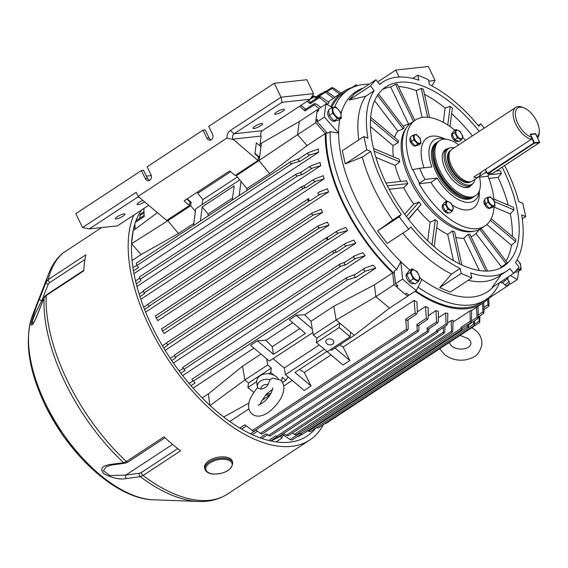<?xml version="1.0" encoding="UTF-8"?>
<svg xmlns="http://www.w3.org/2000/svg" width="568" height="568" viewBox="0 0 568 568"><rect width="100%" height="100%" fill="white"/><g stroke="black" fill="none" stroke-linecap="round" stroke-linejoin="round"><path stroke-width="0.85" d="M410.607 137.662L410.494 137.733A4.871 2.471 56.7 0 0 410.785 142.632A4.871 2.471 56.7 0 0 415.236 146.082A4.871 2.471 56.7 0 0 415.84 145.877L416.237 145.614M428.719 81.132L435.067 80.443L428.343 66.52L395.782 70.063L377.685 81.948M395.782 70.063L399.148 77.028M431.829 85.86L435.067 80.443M494.259 201.001L495.04 205.822L491.931 206.468L488.033 202.286L487.252 197.465L490.361 196.826L494.593 201.47L493.975 200.284M488.345 198.047A4.792 2.428 56.7 0 0 490.404 203.969A4.792 2.428 56.7 0 0 494.629 204.792A4.792 2.428 56.7 0 0 492.57 198.878A4.792 2.428 56.7 0 0 488.345 198.047M495.04 205.822L492.357 207.583L489.247 208.229L485.349 204.047L484.568 199.226L487.252 197.465M485.349 204.047L488.033 202.286M490.915 197.089L490.361 196.826M489.247 208.229L491.931 206.468M514.154 272.782A6.099 3.096 56.7 0 0 514.189 272.782A6.099 3.096 56.7 0 0 514.942 272.519L515.694 272.022M260.037 404.444L260.968 402.023L266.548 393.851A6.383 4.743 -172.5 0 0 270.943 393.283M272.534 389.499L266.548 393.851M257.595 387.518C251.887 394.526 248.947 400.085 248.791 404.196C248.159 408.03 249.224 411.296 251.986 414.008C256.913 417.728 263.183 416.571 270.808 410.529C278.583 403.294 282.892 396.414 283.737 389.904C284.369 386.07 283.304 382.804 280.542 380.091L272.555 378.096L270.084 379.708L268.046 384.486A6.383 4.743 -172.5 0 0 260.953 389.144C264.368 388.469 266.733 386.915 268.046 384.486M278.164 378.664A11.523 8.556 -172.5 0 0 276.495 376.882A11.523 8.556 -172.5 0 0 263.403 374.248A11.523 8.556 -172.5 0 0 256.779 382.527L257.389 387.163A10.281 7.64 7.5 0 1 270.084 379.708M260.953 389.144L257.545 387.937A10.281 7.64 7.5 0 1 257.389 387.163L257.545 387.937M328.716 110.767L328.453 110.938A6.099 3.096 56.7 0 0 328.815 117.072A6.099 3.096 56.7 0 0 334.396 121.396A6.099 3.096 56.7 0 0 335.148 121.133L335.901 120.636M443.026 204.565A4.871 2.471 56.7 0 0 442.848 204.657A4.871 2.471 56.7 0 0 442.855 209.024A4.871 2.471 56.7 0 0 448.195 212.801L448.436 212.645M232.759 462.934L232.468 461.614A14.25 7.398 167.7 0 0 224.381 456.892A14.25 7.398 167.7 0 0 210.323 459.86A14.25 7.398 167.7 0 0 204.622 467.705L204.913 469.026C205.822 471.965 208.605 473.655 213.256 474.102C225.134 473.861 231.63 470.141 232.759 462.934A14.25 7.398 167.7 0 0 224.672 458.22A14.25 7.398 167.7 0 0 210.614 461.188A14.25 7.398 167.7 0 0 204.913 469.026M452.731 132.869L452.242 133.196A4.871 2.471 56.7 0 0 452.242 137.555A4.871 2.471 56.7 0 0 456.984 141.546L457.694 140.743M458.177 140.757L457.403 141.432A4.871 2.471 56.7 0 0 457.588 141.333L457.822 141.176M407.192 273.215A6.099 3.096 56.7 0 0 406.958 273.336A6.099 3.096 56.7 0 0 406.965 278.796A6.099 3.096 56.7 0 0 413.653 283.531L413.937 283.347M233.178 139.65L227.044 137.967A7.917 6.603 83.8 0 1 230.267 130.534L281.025 97.192L274.301 83.269L306.855 79.733L313.586 93.649L281.025 97.192L282.026 102.311L234.115 133.778A3.962 3.301 -96.2 0 0 232.951 139.124L257.95 160.51L235.138 175.491L229.692 170.904L184.06 200.873L189.506 205.46L189.989 201.803L186.773 199.091M142.909 200.419A5.346 1.157 154.2 0 0 138.954 202.449A5.346 1.157 154.2 0 0 137.073 204.459A5.346 1.157 154.2 0 0 144.677 201.91M260.712 125.691A5.346 1.157 154.2 0 0 262.594 123.689A5.346 1.157 154.2 0 0 259.704 123.966A5.346 1.157 154.2 0 0 254.854 126.33A5.346 1.157 154.2 0 0 252.973 128.34A5.346 1.157 154.2 0 0 255.863 128.063A5.346 1.157 154.2 0 0 260.712 125.691M123.086 216.089A5.346 1.157 154.2 0 0 124.967 214.079A5.346 1.157 154.2 0 0 122.077 214.356A5.346 1.157 154.2 0 0 117.228 216.727A5.346 1.157 154.2 0 0 115.347 218.73A5.346 1.157 154.2 0 0 118.236 218.453A5.346 1.157 154.2 0 0 123.086 216.089M282.445 111.42A5.346 1.157 154.2 0 0 284.327 109.411A5.346 1.157 154.2 0 0 281.437 109.695A5.346 1.157 154.2 0 0 276.588 112.059A5.346 1.157 154.2 0 0 274.706 114.069A5.346 1.157 154.2 0 0 277.596 113.785A5.346 1.157 154.2 0 0 282.445 111.42M139.139 197.245L137.158 197.458L89.247 228.925L82.545 227.555L75.814 213.639L141.404 170.556L143.576 170.322L147.446 178.324A3.962 3.301 -96.2 0 0 149.618 180.283M146.374 176.108L151.266 175.576M147.446 178.324L145.273 178.558A3.962 3.301 -96.2 0 0 148.553 180.624A3.962 3.301 -96.2 0 0 150.981 174.816L147.112 166.807L203.003 130.1L205.176 129.859L209.045 137.868L206.873 138.102A3.962 3.301 -96.2 0 0 210.153 140.161A3.962 3.301 -96.2 0 0 212.574 134.353L208.704 126.352L274.301 83.269M209.045 137.868A3.962 3.301 -96.2 0 0 211.211 139.827M227.044 137.967L138.109 196.379L166.694 220.448L189.506 205.46M206.873 138.102L203.003 130.1M145.273 178.558L141.404 170.556M82.545 227.555L136.157 192.339L138.109 196.379M230.267 130.534L234.115 133.778L262.331 130.704A3.962 3.301 83.8 0 0 261.166 136.057L259.881 145.813L256.338 142.831L254.89 153.864L258.433 156.846L257.95 160.51M89.247 228.925L117.462 225.858L148.731 205.325M137.158 197.458L138.805 196.968M262.331 130.704L310.242 99.237L282.026 102.311M310.242 99.237L313.586 93.649M417.111 271.632L420.221 278.064L418.296 281.657L413.277 278.817L410.167 272.391L412.084 268.799L417.111 271.632M417.941 280.237A5.886 2.982 56.7 0 0 418.666 274.713A5.886 2.982 56.7 0 0 412.943 269.892A5.886 2.982 56.7 0 0 412.219 275.416A5.886 2.982 56.7 0 0 417.941 280.237M418.296 281.657L414.896 283.886L409.876 281.053L406.766 274.621L408.683 271.028L412.084 268.799M409.876 281.053L413.277 278.817M406.766 274.621L410.167 272.391M420.164 138.613L420.945 143.434L417.828 144.08L413.937 139.898L413.149 135.077L416.266 134.431L420.498 139.082L419.88 137.889M420.533 142.405A4.792 2.428 56.7 0 0 418.474 136.483A4.792 2.428 56.7 0 0 414.25 135.66A4.792 2.428 56.7 0 0 416.301 141.574A4.792 2.428 56.7 0 0 420.533 142.405M416.82 134.701L416.266 134.431M420.945 143.434L418.261 145.195L415.151 145.841L411.253 141.659L410.472 136.838L413.149 135.077M415.151 145.841L417.828 144.08M411.253 141.659L413.937 139.898M453.449 208.222L452.107 211.381L448.06 209.336L445.355 204.139L446.696 200.987L450.474 202.627L453.363 207.512M450.829 203.415A4.792 2.428 56.7 0 0 446.597 202.591A4.792 2.428 56.7 0 0 448.656 208.506A4.792 2.428 56.7 0 0 452.888 209.329A4.792 2.428 56.7 0 0 450.829 203.415M452.107 211.381L449.423 213.142L445.376 211.097L442.671 205.907L444.02 202.748L446.696 200.987M450.921 203.152L451.347 203.557M445.376 211.097L448.06 209.336M442.671 205.907L445.355 204.139M332.571 344.215A4.04 3.003 -172.5 0 0 333.799 342.405A4.04 3.003 -172.5 0 0 331.556 339.274A4.04 3.003 -172.5 0 0 327.019 339.536A4.04 3.003 -172.5 0 0 325.791 341.354A4.04 3.003 -172.5 0 0 328.034 344.485A4.04 3.003 -172.5 0 0 332.571 344.215M292.357 433.036L294.38 434.421L296.191 434.875M451.141 320.629A126.685 64.255 -123.3 0 0 453.008 320.231L452.788 331.087L452.178 332.422L451.546 331.201L451.141 320.629L447.612 322.943M283.695 433.391L286.4 435.258L288.132 435.762M444.943 326.465L444.808 331.932L444.148 333.295L443.459 332.102L443.274 327.558M302.219 434.385L299.514 433.412L290.106 439.589L282.296 434.193M461.827 328.531L460.918 327.402L461.692 329.688L302.14 434.477M310.22 431.652L307.65 430.856M467.641 324.761L467.712 326.55L468.394 327.814L310.128 431.758M318.172 427.995L316.135 427.654M473.669 321.445L473.797 324.101L474.429 325.407L318.066 428.109M326.067 423.38L325.002 423.55M478.938 316.568L479.207 321.112L479.797 322.454L325.947 423.508M261.784 434.222L255.919 430.21L250.474 433.789M418.382 325.485L417.913 325.791L416.869 324.498L417.224 330.448L418.304 331.464L261.763 434.279M269.942 436.103L266.136 433.853L260.08 437.829M428.471 329.078L428.052 329.355L427.15 328.098L427.299 331.08L428.308 332.131L269.906 436.167M253.576 431.382L244.872 424.8L239.859 428.087M407.448 320.111L406.922 320.451L405.737 319.145L406.482 329.262L407.639 330.242L253.562 431.439M278.05 437.055L275.586 435.919L268.671 440.463M437.814 331.101L437.445 331.343L436.664 330.122L436.714 331.194L437.644 332.28L278.015 437.126M488.672 298.2L489.005 304.931L488.586 306.415L487.99 304.725L487.635 299.251M483.766 302.503L484.007 312.045L483.517 313.5L482.921 311.924L482.495 303.362M468.472 324.804L467.826 324.64M478.079 306.046L478.149 317.398L477.603 318.811L476.999 317.363L476.58 307.203M469.942 310.944A126.685 64.255 -123.3 0 0 471.625 310.178L471.518 321.176L470.943 322.546L470.325 321.225L469.942 310.944L452.966 322.091M435.975 310.618A126.685 64.255 -123.3 0 0 438.382 311.356L438.297 321.573L437.459 323.171L436.558 321.914L435.975 310.618L428.229 315.709M445.582 313.011A126.685 64.255 -123.3 0 0 447.804 313.351L447.598 323.696L446.853 325.159L446.072 323.945L445.582 313.011L438.333 317.775M425.531 306.5A126.685 64.255 -123.3 0 0 428.151 307.671L428.251 317.867L427.321 319.614L426.277 318.321L425.531 306.5L417.331 311.889M414.115 300.373A126.685 64.255 -123.3 0 0 416.99 302.07L417.345 312.407L416.337 314.274L415.144 312.968L414.115 300.373L343.107 347.012A126.685 64.255 -123.3 0 1 339.728 344.89M139.863 218.162L140.154 214.214L143.988 211.701M415.052 291.313A126.685 64.255 56.7 0 0 466.974 308.701A126.685 64.255 56.7 0 0 482.693 303.234A126.685 64.255 56.7 0 0 490.503 296.084M229.72 421.484L248.94 408.861M261.812 400.404L269.8 395.158L265.739 395.044M283.73 386.013L292.257 380.411M353.26 87.131A126.685 64.255 56.7 0 0 343.597 91.462A126.685 64.255 56.7 0 0 330.81 106.656M246.924 190.457A126.685 64.255 -123.3 0 1 246.867 188.604L269.686 173.616L307.032 145.571L325.286 133.587L315.815 122.688A140.544 71.284 -123.3 0 1 317.54 109.553L318.648 110.171M325.286 133.587A126.685 64.255 56.7 0 0 392.63 272.896L394.107 284.653A140.544 71.284 -123.3 0 0 407.732 296.127L408.52 294.7M508.942 284.227A140.544 71.284 -123.3 0 1 508.75 285.143L508.197 284.838M299.769 328.609L272.207 346.714L273.492 354.361L305.435 333.38L289.361 319.841L296.205 315.346L312.279 328.886L310.987 321.239L333.806 306.259L374.376 284.88L392.63 272.896M272.207 346.714A126.685 64.255 -123.3 0 1 265.994 340.218L292.712 322.667M324.264 349.185L285.448 374.681L304.207 390.472L311.051 385.977L304.32 372.487A126.685 64.255 -123.3 0 1 299.542 369.441M304.32 372.487L331.037 354.936M311.051 385.977L294.969 372.445L326.912 351.464L342.987 365.004L349.831 360.502L334.985 348.006M330.569 349.533L331.485 350.307L354.297 335.319L350.662 332.259L350.073 336.725L339.174 327.551L339.763 323.085L336.128 320.025L313.309 335.006L312.279 328.886M354.297 335.319L389.478 308.112L375.86 296.645L336.128 320.025L333.806 306.259M208.136 215.925A126.685 64.255 -123.3 0 1 208.087 214.079L232.582 197.983M208.087 214.079L202.229 206.929L234.165 185.949L232.312 200.05M269.686 173.616L259.129 160.751L259.59 157.244L254.961 153.339L256.338 142.831L260.975 146.729L261.436 143.221L260.108 144.094M246.867 188.604L236.316 175.732L236.458 174.624M307.032 145.571L297.561 134.68L236.316 175.732M271.802 440.186A126.685 64.255 56.7 0 0 280.216 436.224L282.786 434.534M182.662 375.597L365.203 255.706A126.685 64.255 -123.3 0 1 362.824 252.668L354.567 255.834C353.204 257.219 353.459 258.128 355.319 258.575L365.203 255.706M173.403 363.009L355.866 243.168A126.685 64.255 -123.3 0 1 353.757 240.101L345.465 243.409C344.215 244.716 344.492 245.554 346.295 245.916L355.866 243.168M165.139 350.357L347.602 230.516A126.685 64.255 -123.3 0 1 345.742 227.42L337.349 230.864C336.221 232.099 336.512 232.859 338.244 233.157L347.602 230.516M145.628 312.088L328.588 191.927A126.685 64.255 -123.3 0 1 327.416 188.754L318.52 192.353C317.519 193.56 317.924 194.249 319.734 194.426L328.588 191.927M140.828 299.265L324.15 178.856A126.685 64.255 -123.3 0 1 323.227 175.661L314.061 179.232C313.046 180.496 313.515 181.199 315.467 181.355L324.15 178.856M136.923 286.421L320.771 165.671A126.685 64.255 -123.3 0 1 320.118 162.448L310.575 166.012C309.56 167.326 310.1 168.043 312.194 168.178L320.771 165.671M310.987 321.239A126.685 64.255 -123.3 0 1 304.782 314.743L375.789 268.103A126.685 64.255 -123.3 0 1 373.084 265.1L364.777 268.146C363.321 269.587 363.541 270.581 365.43 271.106L375.789 268.103M318.584 152.359A126.685 64.255 -123.3 0 1 318.257 149.093L308.183 152.678C307.196 154.02 307.806 154.752 310.014 154.872L318.584 152.359L133.984 273.606M132.074 260.485L141.063 254.585L178.43 233.554L193.802 223.458M209.883 405.651L208.406 393.894L202.236 397.941M208.406 393.894L242.55 366.197L260.989 354.084M193.063 388.121L253.931 348.141M321.183 209.237A126.685 64.255 56.7 0 0 322.581 212.382L313.451 214.924C311.747 214.725 311.392 214.037 312.393 212.872L321.183 209.237M312.393 212.872L155.312 316.014L157.748 320.643L322.581 212.382M328.922 225.248A126.685 64.255 -123.3 0 1 327.296 222.124L318.669 225.716C317.626 226.888 317.945 227.59 319.621 227.832L328.922 225.248L164.088 333.508L162.562 330.988L319.621 227.832M273.13 358.614A126.685 64.255 56.7 0 0 284.312 367.936L319.266 344.982M327.246 104.597L327.764 104.256A126.685 64.255 -123.3 0 1 329.049 102.659L321.531 97.114L319.251 96.588L319.564 97.568L327.764 104.256M328.027 101.906L333.38 98.392A126.685 64.255 -123.3 0 1 334.879 97.234L327.232 91.817L325.144 91.292L325.499 92.172L333.38 98.392M202.016 204.707A126.685 64.255 56.7 0 1 202.932 199.602L237.353 176.996M437.459 332.351L438.169 330.91M407.419 330.335L408.236 328.829L407.973 319.819M349.831 360.502L343.107 347.012M428.109 332.216L428.861 330.775L428.883 328.858M418.098 331.549L418.886 330.072L418.85 325.23M479.697 322.482L479.825 315.978M474.308 325.443L474.663 320.792M468.259 327.85L468.742 324.683M461.55 329.738L462.103 328.396M355.405 86.293L356.739 85.853M357.641 85.59L357.627 85.583C355.98 84.689 355.575 84.703 356.434 85.619L355.937 84.916L352.011 87.5M299.549 106.266L305.073 110.916L314.48 104.732L319.01 108.587M135.383 222.372L144.215 216.571L143.846 208.527M135.127 229.202L134.864 223.941M305.776 109.184L300.87 105.399M320.821 107.402L316.681 104.171L314.225 103.639L314.48 104.732M307.118 101.296L310.156 103.752L309.844 102.765L319.251 96.588M310.668 102.226L308.325 100.501M316.433 97.014L313.685 95.921L316.085 98.349L315.737 97.469L325.144 91.292M327.069 91.711L332.181 88.352L339.834 94.252M341.517 93.493L333.707 88.09L331.811 87.564L332.181 88.352M308.239 198.885C307.281 200.028 307.664 200.689 309.404 200.866L310.327 200.603C308.516 200.426 308.112 199.737 309.113 198.53L308.041 198.985M144.577 309.468L148.922 306.613L147.928 304.178L307.87 199.127M292.094 163.57L300.607 161.049C298.399 160.929 297.788 160.197 298.775 158.862L290.418 161.887L136.263 263.133L136.86 265.526L292.094 163.57C290.298 163.463 289.815 162.867 290.639 161.781M133.48 270.822L138.564 267.478L136.86 265.526M302.226 186.361C301.303 187.49 301.729 188.129 303.489 188.278L306.06 187.532C304.107 187.383 303.639 186.673 304.654 185.409L302.013 186.467L143.285 290.752L301.842 186.609M139.955 296.631L144.457 293.677L143.285 290.752M296.347 173.993C295.474 175.107 295.928 175.725 297.717 175.846L302.787 174.355C300.692 174.227 300.152 173.503 301.168 172.189L296.134 174.099M136.228 283.751L140.963 280.642L139.373 277.063L296.12 174.113M304.782 314.743L296.212 315.261L289.361 319.841M347.666 279.74L356.022 277.291C354.134 276.758 353.914 275.771 355.369 274.323L346.87 277.475L191.842 379.296L193.333 381.107L347.666 279.74C346.111 279.321 345.926 278.526 347.105 277.361M190.954 385.707L195.165 382.946L193.333 381.107M265.994 340.218L257.432 340.736L250.573 345.316L269.331 361.113L312.89 332.5M340.275 263.886C339.117 265.057 339.337 265.831 340.928 266.207L345.912 264.752C344.052 264.312 343.796 263.396 345.159 262.011L340.054 263.999L182.612 367.439L339.856 264.163M180.809 373.19L184.962 370.464L182.612 367.439M333.601 250.566C332.479 251.738 332.727 252.49 334.353 252.824L336.888 252.093C335.084 251.731 334.808 250.893 336.057 249.586L333.388 250.68M171.735 360.566L175.867 357.847L174.142 355.298L333.203 250.829M327.069 237.403C325.982 238.574 326.266 239.298 327.921 239.589L328.836 239.334C327.104 239.036 326.813 238.276 327.942 237.048L326.863 237.509M163.619 347.85L167.759 345.124L166.438 342.909L326.685 237.658M300.884 434.286L292.002 440.115L290.106 439.589M301.53 434.506L298.661 436.387L297.689 436.387M308.019 198.999L147.928 304.178M305.073 110.916L304.817 109.823L314.225 103.639M407.199 320.331L416.337 314.274M418.154 325.684L427.321 319.614M437.637 331.265L446.853 325.159M428.272 329.262L437.459 323.171M461.685 328.673L470.943 322.546M468.344 324.946L477.603 318.811M478.142 317.086L483.517 313.5M483.95 309.524L488.586 306.415M298.775 158.862L308.183 152.678M301.168 172.189L310.575 166.012M318.13 192.609L318.52 192.353M304.654 185.409L314.061 179.232M337.122 230.991L327.729 237.161L336.952 231.126M345.216 243.537L336.057 249.586M345.159 262.011L354.567 255.834M355.369 274.323L364.777 268.146M322.283 93.173L321.658 93.585M288.082 435.848L444.148 333.295M296.127 434.967L452.178 332.422M162.562 330.988L161.489 328.922L318.449 225.83M193.532 225.524L195.719 208.839L239.753 179.921M200.376 221.03L202.229 206.929M239.156 195.555L241.009 181.455M195.385 211.424L190.685 205.701L191.146 202.194L187.163 198.835M178.43 233.554L167.872 220.689L190.685 205.701M202.932 199.602L197.763 193.297L230.636 171.706M197.763 193.297L197.969 191.743M285.448 374.681L284.312 367.936M288.132 376.939L285.853 380.276L282.218 377.209L281.685 381.256M282.516 382.463L285.853 380.276M273.492 354.361L257.418 340.821L250.573 345.316M253.747 392.396L247.918 387.49L248.507 383.024L244.872 379.956L267.684 364.975L266.648 358.855M210.075 405.516L244.872 379.956L242.55 366.197M189.826 203.067L191.146 202.194M141.063 254.585L131.591 243.693L167.872 220.689L168.022 219.575M274.024 375.27L270.73 372.501L271.319 368.036L267.684 364.975M247.918 387.49L256.722 381.71M268.778 373.787L270.73 372.501M248.507 383.024L271.319 368.036M133.139 230.672L131.57 243.7M133.317 230.551L157.421 212.638M248.983 403.031L223.685 417.026M260.975 146.729L259.59 157.244L258.27 158.11M315.815 122.688L297.561 134.68L299.286 121.545L317.54 109.553M299.286 121.545L261.436 143.221M350.073 336.725L327.26 351.713L316.362 342.532L316.951 338.066L313.309 335.006M350.662 332.259L339.763 323.085L316.951 338.066M339.174 327.551L316.362 342.532M374.376 284.88L375.86 296.645L394.107 284.653M389.478 308.112L407.732 296.127M489.914 296.801L490.496 297.128L508.75 285.143M490.496 297.128L488.686 298.477M341.382 118.179L337.371 118.613L332.678 113.266L331.989 107.48L336 107.04L340.693 112.393L341.382 118.179L337.981 120.409L333.97 120.849L329.277 115.496L328.588 109.709L331.989 107.48M333.707 113.018A5.886 2.982 56.7 0 0 339.437 117.839A5.886 2.982 56.7 0 0 340.161 112.315A5.886 2.982 56.7 0 0 334.431 107.494A5.886 2.982 56.7 0 0 333.707 113.018M333.97 120.849L337.371 118.613M329.277 115.496L332.678 113.266M462.835 136.76L461.493 139.913L457.446 137.875L454.741 132.678L456.09 129.518L459.867 131.158L462.757 136.05M458.049 137.037A4.792 2.428 56.7 0 0 462.274 137.861A4.792 2.428 56.7 0 0 460.215 131.946A4.792 2.428 56.7 0 0 455.99 131.123A4.792 2.428 56.7 0 0 458.049 137.037M460.307 131.684L460.733 132.096M461.493 139.913L458.809 141.673L454.762 139.636L452.064 134.438L453.406 131.279L456.09 129.518M454.762 139.636L457.446 137.875M452.064 134.438L454.741 132.678M471.362 185.154A22.173 11.246 -123.3 0 1 461.94 186.744A22.173 11.246 -123.3 0 1 442.799 161.908A22.173 11.246 -123.3 0 1 442.259 156.782A22.173 11.246 -123.3 0 1 447.456 148.766M474.969 179.303A21.35 10.827 -123.3 0 1 473.371 183.017L472.491 184.096A21.776 11.04 -123.3 0 1 471.184 185.282L469.303 186.517A21.776 11.04 -123.3 0 1 461.756 186.666M473.946 196.691A32.859 16.664 -123.3 0 1 473.392 197.089A32.859 16.664 -123.3 0 1 450.935 190.067A32.859 16.664 -123.3 0 1 433.37 160.41A32.859 16.664 -123.3 0 1 437.31 142.163A32.859 16.664 -123.3 0 1 437.9 141.808M473.392 197.089L472.249 197.841A32.859 16.664 -123.3 0 1 449.792 190.82A32.859 16.664 -123.3 0 1 432.227 161.156A32.859 16.664 -123.3 0 1 436.174 142.909L437.31 142.163M462.139 196.159A31.275 15.861 -123.3 0 1 434.428 160.851A31.275 15.861 -123.3 0 1 433.704 152.856M479.392 176.392A32.859 16.664 -123.3 0 1 479.612 177.344A32.859 16.664 -123.3 0 1 475.672 195.591A32.859 16.664 -123.3 0 1 453.214 188.569A32.859 16.664 -123.3 0 1 435.649 158.912A32.859 16.664 -123.3 0 1 439.596 140.665A32.859 16.664 -123.3 0 1 458.688 144.875M475.672 195.591L474.529 196.343A32.859 16.664 -123.3 0 1 452.071 189.321A32.859 16.664 -123.3 0 1 434.513 159.658A32.859 16.664 -123.3 0 1 438.453 141.411L439.596 140.665M442.259 156.974A21.776 11.04 -123.3 0 1 445.39 150.115L447.279 148.88A21.776 11.04 -123.3 0 1 448.883 148.149L450.225 147.772A21.35 10.827 -123.3 0 1 451.297 147.566A21.35 10.827 -123.3 0 1 454.265 147.779M454.925 130.285A63.339 32.127 56.7 0 0 415.442 120.054L411.452 122.674A63.339 32.127 56.7 0 0 411.502 179.396A63.339 32.127 56.7 0 0 480.997 228.563L484.994 225.943A63.339 32.127 56.7 0 0 494.096 206.447M494.011 200.348A63.339 32.127 56.7 0 0 488.033 176.215L488.714 173.694M445.454 139.188A36.423 18.474 56.7 0 0 431.857 166.949L419.582 168.277L413.05 169.612A63.339 32.127 -123.3 0 0 416.06 176.399A63.339 32.127 -123.3 0 0 419.589 183.13L419.127 183.705A63.339 32.127 56.7 0 0 484.994 225.943M413.05 169.612L412.396 169.782A63.339 32.127 56.7 0 1 415.442 120.054M465.504 140.403A63.339 32.127 56.7 0 0 462.757 137.484M486.89 172.679L484.667 172.928M419.582 168.277A58.589 29.721 56.7 0 0 424.97 179.417L437.239 178.082A36.423 18.474 56.7 0 0 463.296 201.661A36.423 18.474 56.7 0 0 479.349 190.798M419.589 183.13L424.97 179.417M419.127 183.705L430.991 182.413A41.961 21.286 56.7 0 0 446.725 200.987M437.239 178.082L430.991 182.413M488.033 176.215L479.562 177.131M452.235 205.041A41.961 21.286 56.7 0 0 479.314 194.476L479.42 190.614M445.646 139.203L442.06 137.761A41.961 21.286 56.7 0 0 424.012 167.801M141.51 210.068A141.333 71.682 56.7 0 0 152.011 326.394A141.333 71.682 56.7 0 0 307.075 436.103A141.333 71.682 56.7 0 0 315.943 427.938M283.709 434.861L281.359 438.482A2.378 1.207 56.7 0 0 280.564 435.99M83.794 270.318L46.526 294.799A2.378 1.207 -123.3 0 0 46.185 295.545L44.063 298.015L37.502 314.537C35.138 320.451 31.197 328.616 31.226 323.604C33.668 314.182 36.459 305.825 39.604 298.527L46.164 282.026L48.287 279.52L85.874 254.833A146.082 74.096 56.7 0 0 83.773 270.858L46.185 295.545A146.082 74.096 56.7 0 0 67.329 380.588A146.082 74.096 56.7 0 0 126.408 461.507A2.378 1.207 -123.3 0 0 128.056 462.032L125.13 463.218L111.463 465.029L106.45 466.64L103.341 470.73L109.958 475.586L125.862 475.054L139.529 473.25A2.378 1.924 82.5 0 0 140.246 476.651L126.593 478.462C120.672 479.925 113.089 478.37 103.859 473.79C98.278 467.514 105.165 465.341 109.986 464.482L123.668 462.686L126.408 461.507L164.003 436.82A146.082 74.096 56.7 0 0 180.617 450.807L143.029 475.494L140.246 476.651A145.025 73.556 56.7 0 0 198.551 501.48C209.478 501.913 219.163 499.414 227.612 493.982L309.688 440.072A146.082 74.096 56.7 0 0 323.405 424.601M133.757 215.158A146.082 74.096 56.7 0 0 149.405 326.678A146.082 74.096 56.7 0 0 309.688 440.072M32.39 315.673A117.093 59.392 56.7 0 0 45.518 403.621A117.093 59.392 56.7 0 0 153.303 499.769C116.823 499.059 69.118 455.465 45.007 404.785C28.4 369.818 24.19 340.111 32.39 315.673L48.791 273.471C51.944 265.306 56.552 258.568 62.608 253.264L101.636 227.576M135.063 227.882L133.728 228.031M139.529 473.25L141.46 472.434A2.378 1.207 56.7 0 0 141.794 473.953A2.378 1.207 56.7 0 0 143.029 475.494A146.082 74.096 56.7 0 0 227.612 493.982M39.604 298.527A2.378 1.562 21.7 0 0 41.649 300.848L35.393 313.33L32.369 320.771L32.674 323.866M84.951 259.441L49.693 282.594L48.209 284.341L41.649 300.848L43.296 299.762M125.13 463.218A2.378 1.924 -97.5 0 1 123.668 462.686A145.025 73.556 56.7 0 1 65.057 382.399A145.025 73.556 56.7 0 1 44.063 298.015A2.378 1.562 -158.3 0 1 44.141 297.653L37.573 314.161C34.321 322.077 32.951 323.59 33.022 323.469L32.774 323.803M111.463 465.029A2.378 1.924 -97.5 0 1 109.986 464.482M172.558 444.389L125.862 475.054A2.378 1.924 82.5 0 0 126.593 478.462M37.502 314.537A2.378 1.562 -158.3 0 1 37.573 314.161M48.791 273.471A145.025 73.556 56.7 0 0 46.164 282.026A2.378 1.562 21.7 0 0 48.209 284.341M484.17 128.141L480.869 123.817L478.803 126.174A113.025 57.325 56.7 0 0 429.486 84.653L428.393 79.626L417.792 75.175L418.893 80.195A113.025 57.325 56.7 0 0 382.747 82.083A113.025 57.325 56.7 0 0 379.609 84.469L375.98 79.719L354.453 93.862L349.008 100.06L365.607 96.29L374.163 90.667A113.025 57.325 56.7 0 0 367.908 138.23L363.882 136.54L342.355 150.676L345.252 163.896L362.249 157.073A113.025 57.325 56.7 0 0 374.276 188.91A113.025 57.325 56.7 0 0 392.701 220.064L377.656 230.942L387.199 243.438L408.726 229.294L410.799 226.937A113.025 57.325 56.7 0 0 460.108 268.458L461.209 273.485L471.802 277.944L470.702 272.917A113.025 57.325 56.7 0 0 506.848 271.028A113.025 57.325 56.7 0 0 509.993 268.643L513.614 273.393L519.06 267.194L515.439 262.444A113.025 57.325 56.7 0 0 521.687 214.881L525.712 216.578L522.816 203.358L518.79 201.661A113.025 57.325 56.7 0 0 504.625 165.529M339.778 119.23A119.756 60.74 56.7 0 0 338.635 133.125A119.756 60.74 56.7 0 0 356.044 198.864A119.756 60.74 56.7 0 0 400.76 261.635A119.756 60.74 56.7 0 0 410.018 270.155M420.171 278.206A119.756 60.74 56.7 0 0 421.932 279.463A119.756 60.74 56.7 0 0 493.542 286.577M501.019 274.855L492.087 287.536L513.614 273.393M468.224 280.294A113.025 57.325 56.7 0 0 498.292 276.644L506.848 271.028M402.776 233.207A113.025 57.325 56.7 0 0 451.553 274.081L439.682 287.628L450.275 292.08L471.802 277.944M472.377 135.887A107.288 54.414 56.7 0 0 451.666 113.657M449.977 126.508L452.391 108.154A107.288 54.414 56.7 0 0 450.211 106.315L445.127 108.048A107.288 54.414 56.7 0 0 424.502 94.366M429.564 117.484L423.401 89.311A107.288 54.414 56.7 0 0 421.279 88.423L416.237 90.632A107.288 54.414 56.7 0 0 398.459 86.584M414.832 120.451L397.231 84.043A107.288 54.414 56.7 0 0 395.498 84.234L390.649 86.982A107.288 54.414 56.7 0 0 382.647 89.382M479.222 131.393A107.288 54.414 56.7 0 0 385.899 86.883A107.288 54.414 56.7 0 0 385.984 182.953A107.288 54.414 56.7 0 0 503.695 266.229A107.288 54.414 56.7 0 0 503.617 170.159A107.288 54.414 56.7 0 0 502.14 167.169M508.246 205.105A107.288 54.414 56.7 0 0 498.093 177.443L501.43 173.425A107.288 54.414 56.7 0 0 500.763 172.033A107.288 54.414 56.7 0 0 500.081 170.641L496.205 171.067M406.269 128.056A62.551 31.723 56.7 0 0 410.224 180.475A62.551 31.723 56.7 0 0 474.003 231.183M389.186 189.286L403.713 187.703L407.817 183.606A63.502 32.213 -123.3 0 1 407.135 182.214A63.502 32.213 -123.3 0 1 406.468 180.823L386.027 183.045M403.713 187.703A64.993 32.965 56.7 0 0 413.724 203.962L404.7 214.235M408.47 219.291L421.073 204.53A63.502 32.213 -123.3 0 1 419.163 202.03L413.724 203.962M417.537 208.96A64.993 32.965 56.7 0 0 430.118 222.301L427.69 240.782M434.186 246.689L437.502 221.484A63.502 32.213 -123.3 0 1 435.322 219.646L430.118 222.301M436.693 227.661A64.993 32.965 56.7 0 0 447.698 234.357L453.449 260.606M461.862 265.007L454.613 231.879A63.502 32.213 -123.3 0 1 452.49 230.984L447.698 234.357M455.806 237.339A64.993 32.965 56.7 0 0 463.8 238.297L479.378 270.524M487.635 271.05L469.793 234.137A63.502 32.213 -123.3 0 1 468.053 234.328L463.8 238.297M471.057 236.757A64.993 32.965 56.7 0 0 475.97 233.526L501.466 266.932L506.024 263.715A107.288 54.414 56.7 0 0 507.11 262.48L481.153 228.464M479.648 229.16L475.97 233.526M326.174 131.811A125.5 63.651 56.7 0 0 344.343 204.828A125.5 63.651 56.7 0 0 394.44 273.726M330.1 131.655L327.53 133.338L317.242 121.758L324.371 117.072L338.635 133.125L330.1 131.655A125.5 63.651 56.7 0 0 348.333 202.208A125.5 63.651 56.7 0 0 396.727 269.481L400.76 261.635L402.662 279.037L395.534 283.716L394.156 271.163L396.727 269.481M362.249 157.073L370.805 151.45A113.025 57.325 56.7 0 0 382.832 183.294A113.025 57.325 56.7 0 0 401.256 214.441L399.19 216.799L408.726 229.294M500.11 268.224A107.288 54.414 56.7 0 0 501.466 266.932M505.996 261.017A107.288 54.414 56.7 0 0 511.47 245.284L515.623 241.634A107.288 54.414 56.7 0 0 515.9 239.533L491.199 218.73M486.833 224.537L511.47 245.284M512.322 236.515A107.288 54.414 56.7 0 0 510.284 213.866L514.012 209.926A107.288 54.414 56.7 0 0 513.436 207.284L493.911 199.077M494.061 207.043L510.284 213.866M488.899 178.444L498.093 177.443M445.127 108.048L443.246 122.326M416.237 90.632L422.116 117.484M410.039 123.71L407.064 124.555A64.993 32.965 56.7 0 0 403.117 126.217M390.649 86.982L408.605 124.122M374.624 100.742L397.763 131.059A64.993 32.965 56.7 0 0 394.582 137.378M370.428 126.529L393.013 145.543A64.993 32.965 56.7 0 0 393.418 156.825M375.888 157.357L395.101 165.437A64.993 32.965 56.7 0 0 400.71 181.448M365.607 96.29A113.025 57.325 56.7 0 0 358.763 139.898M392.701 220.064L401.256 214.441M451.553 274.081L460.108 268.458M324.371 117.072A140.544 71.284 -123.3 0 1 326.096 103.937L318.967 108.616A140.544 71.284 -123.3 0 0 318.513 110.859L317.086 111.797A140.544 71.284 -123.3 0 0 315.986 120.21L317.264 121.289M326.096 103.937L332.173 107.437M340.658 112.329L341.318 112.705A119.756 60.74 56.7 0 0 341.027 113.706M518.641 271.234A140.544 71.284 -123.3 0 1 517.306 279.52L510.178 284.206L509.425 283.773M517.306 279.52L510.369 275.523M421.932 279.463L416.287 290.504L409.159 295.19A140.544 71.284 -123.3 0 1 406.688 293.258L405.261 294.196A140.544 71.284 -123.3 0 1 396.542 286.854L396.805 284.873M369.207 84.163A125.5 63.651 56.7 0 0 348.241 89.829A125.5 63.651 56.7 0 0 334.609 107.089M363.193 88.118A119.756 60.74 56.7 0 0 341.318 112.705M348.241 89.829L344.251 92.449A125.5 63.651 56.7 0 0 331.733 107.189M397.763 131.059L403.159 128.943A63.502 32.213 -123.3 0 1 404.253 127.701L378.501 93.961M393.013 145.543L398.125 142.696A63.502 32.213 -123.3 0 1 398.402 140.594L370.663 117.242M395.101 165.437L399.758 161.894A63.502 32.213 -123.3 0 1 399.176 159.246L373.481 148.447M375.98 79.719L370.535 85.917L374.163 90.667M363.882 136.54L366.779 149.76L370.805 151.45M418.02 287.117A125.5 63.651 56.7 0 0 486.03 299.62A125.5 63.651 56.7 0 0 499.556 282.63M415.705 290.887A125.5 63.651 56.7 0 0 482.04 302.24L486.03 299.62M416.287 290.504A140.544 71.284 -123.3 0 1 402.662 279.037M396.542 286.854L397.969 285.917A140.544 71.284 -123.3 0 1 395.534 283.716M317.242 121.758A140.544 71.284 -123.3 0 1 317.406 119.273L315.986 120.21M439.682 287.628L461.209 273.485M377.656 230.942L399.19 216.799M345.252 163.896L366.779 149.76M349.008 100.06L370.535 85.917M412.815 78.441L417.792 75.175M478.27 125.528L480.869 123.817M522.276 218.829L525.712 216.578M468.053 234.328L485.817 271.071M452.49 230.984L459.718 263.985M435.322 219.646L432.021 244.794M408.3 219.071L421.073 204.53M419.163 202.03L406.397 216.557M387.397 185.828L407.817 183.606M374.142 151.123L399.758 161.894M370.506 119.443L398.125 142.696M377.528 95.36L403.159 128.943M395.498 84.234L413.447 121.367M421.279 88.423L427.597 117.264M450.211 106.315L447.754 125.01M488.608 174.823L501.43 173.425M494.714 201.81L514.012 209.926M490.319 220.327L515.623 241.634M479.754 229.302L506.024 263.715M517.136 259.661L520.494 263.779L521.175 269.566L517.164 269.999L515.822 270.879M517.597 268.87A5.886 2.982 56.7 0 0 519.954 263.701A5.886 2.982 56.7 0 0 516.986 259.938M521.175 269.566L517.775 271.795L514.729 272.129M485.796 203.699L484.987 205.211A4.871 2.471 56.7 0 0 489.332 208.47A4.871 2.471 56.7 0 0 489.943 208.264L490.333 208.002M484.703 200.05L484.589 200.121A4.871 2.471 56.7 0 0 484.596 204.48L485.477 202.961M484.596 204.48L485.413 204.395M502.36 282.104L504.703 284.852L505.939 284.248L509.105 281.494L507.068 278.505M504.703 284.852L506.471 285.867L507.359 285.434L509.617 283.467L509.105 281.494M507.785 277.227L508.253 277.951L505.009 280.791L501.452 283.127L500.564 281.969M508.253 277.951L507.728 277.262M505.009 280.791L504.121 279.634M471.184 185.282A21.776 11.04 -123.3 0 1 468.479 186.219A21.776 11.04 -123.3 0 1 448.557 170.791A21.776 11.04 -123.3 0 1 447.279 148.88M473.371 183.017A21.35 10.827 -123.3 0 1 469.438 185.097A21.35 10.827 -123.3 0 1 449.11 168.497A21.35 10.827 -123.3 0 1 450.225 147.772M486.442 171.756L472.434 180.965A18.858 9.564 -123.3 0 1 470.609 181.696A18.858 9.564 -123.3 0 1 470.091 181.781A18.858 9.564 -123.3 0 1 453.825 170.052A18.858 9.564 -123.3 0 1 450.332 150.825A18.858 9.564 -123.3 0 1 451.73 149.448L515.808 107.359A18.858 9.564 -123.3 0 1 518.151 106.543A18.858 9.564 -123.3 0 1 522.496 107.288L523.945 107.87A17.267 8.761 -123.3 0 1 539.273 131.208A17.267 8.761 -123.3 0 1 537.08 136.59L535.638 133.622L530.129 134.218L531.563 137.193A17.267 8.761 -123.3 0 1 515.943 118.343A17.267 8.761 -123.3 0 1 523.945 107.87M531.563 137.193L531.123 139.387A18.858 9.564 -123.3 0 1 515.758 124.108A18.858 9.564 -123.3 0 1 515.808 107.359M531.123 139.387L473.818 177.024L476.247 177.734L479.335 176.428A24.942 20.803 -96.2 0 1 481.323 172.097M539.273 131.208L539.231 132.77A18.858 9.564 -123.3 0 1 537.569 137.946M213.469 473.975A13.462 6.986 167.7 0 0 231.013 467.705A13.462 6.986 167.7 0 0 224.495 459.306A13.462 6.986 167.7 0 0 206.951 465.582A13.462 6.986 167.7 0 0 213.469 473.975M261.166 136.057L232.951 139.124M294.38 434.421L451.546 331.201M286.4 435.258L443.459 332.102M300.33 433.973L460.96 328.474M308.254 431.282L467.712 326.55M468.6 327.516L473.797 324.101M474.734 324.051L479.207 321.112M260.279 433.526L417.224 330.448M268.359 435.471L427.299 331.08M252.149 430.629L406.482 329.262M276.396 436.487L436.714 331.194M483.893 307.416L487.99 304.725M478.135 315.07L482.921 311.924M471.525 320.963L476.999 317.363M460.918 327.402L470.325 321.225M427.15 328.098L436.558 321.914M436.664 330.122L446.072 323.945M416.869 324.498L426.277 318.321M405.737 319.145L415.144 312.968M144.038 212.858L139.799 215.641M310.156 103.752L319.564 97.568M316.085 98.349L325.499 92.172M310.298 99.144L314.005 96.716M310.327 200.603L319.734 194.426M148.773 306.365L309.404 200.866M147.957 304.377L143.69 307.181M300.607 161.049L310.014 154.872M306.06 187.532L315.467 181.355M144.031 293.01L303.489 188.278M302.787 174.355L312.194 168.178M140.055 279.399L297.717 175.846M356.022 277.291L365.43 271.106M345.912 264.752L355.319 258.575M183.982 369.285L340.928 266.207M336.888 252.093L346.295 245.916M175.413 357.215L334.353 252.824M328.836 239.334L338.244 233.157M167.603 344.89L327.921 239.589M166.523 343.065L162.391 345.784L166.509 343.051M155.334 316.035L312.024 213.121M156.285 318.151L313.451 214.924M161.504 328.943L318.293 225.957M530.32 134.353L535.596 133.991L530.512 134.545L534.452 142.689L539.529 142.135L535.667 134.005A0.398 0.398 0 0 0 535.262 133.785L530.313 134.602M485.498 169.356L487.465 173.432L533.948 142.902L531.456 137.74M539.557 142.22L539.408 142.667L534.332 143.221L487.848 173.751L492.925 173.204L539.515 142.561M487.358 173.51L485.384 169.434M487.465 173.432L487.848 173.751L487.465 173.432M485.335 169.463L487.323 173.581A0.398 0.398 0 0 0 487.72 173.801L492.804 173.247A0.398 0.398 0 0 0 492.974 173.183L492.669 173.226M535.631 134.069L539.6 142.149A0.398 0.398 0 0 1 539.458 142.653L493.01 173.148M533.948 142.902L534.332 143.221L534.452 142.689L533.948 142.902M63.169 252.845A146.082 74.096 56.7 0 0 48.287 279.52A2.378 1.207 56.7 0 0 48.599 281.16A2.378 1.207 56.7 0 0 49.693 282.594M141.46 472.434L177.748 448.599M276.133 441.918L281.359 438.482M271.277 441.066L273.506 439.604M470.915 181.632A18.595 9.429 -123.3 0 1 468.273 182.676A18.595 9.429 -123.3 0 1 451.056 169.143A18.595 9.429 -123.3 0 1 450.516 150.577M470.609 181.696L468.99 182.023A18.219 9.244 -123.3 0 1 468.486 182.101A18.219 9.244 -123.3 0 1 452.767 170.762A18.219 9.244 -123.3 0 1 449.394 152.188L450.332 150.825M272.867 387.916L272.746 388.462C271.781 392.204 270.048 395.456 267.542 398.196C265.597 401.122 259.498 405.268 258.128 405.062L258.128 405.062M443.338 204.338L442.848 204.657M407.717 272.846L406.958 273.336M144.151 215.343L135.979 220.711M471.625 310.504L482.693 303.234M334.843 97.213L343.597 91.462M246.342 425.979L241.592 429.103M257.354 431.297L252.277 434.634M276.928 436.813L270.666 440.931M267.507 434.854L261.962 438.489M136.718 265.256L132.976 267.713M139.614 278.256L135.539 280.933M147.95 304.356L143.683 307.153M143.377 291.306L139.146 294.082M174.411 355.724L170.301 358.422M183.244 368.32L179.154 371.003M193.106 380.851L189.073 383.499M326.124 91.299L331.811 87.564M311.285 97.504L313.685 95.921M316.156 96.823L321.673 93.202M174.127 355.284L333.373 250.687M166.424 342.887L326.849 237.523M84.504 461.507L62.956 435.741L45.625 406.376L40.165 393.993M153.303 499.769L198.551 501.48M128.056 462.032L165.018 437.758M46.526 294.799C45.007 295.978 44.212 296.929 44.141 297.653M379.445 84.256L382.747 82.083M449.068 342.639L451.439 345.855C456.878 350.832 469.736 349.994 470.836 343.697C471.17 342.298 470.311 340.608 468.252 338.627L460.059 335.425M439.703 348.787L444.297 354.333C450.644 359.303 457.95 361.099 466.207 359.736C472.683 357.684 478.533 356.881 481.82 345.159C482.36 339.288 480.216 334.282 475.388 330.15L471.83 327.686"/></g></svg>
